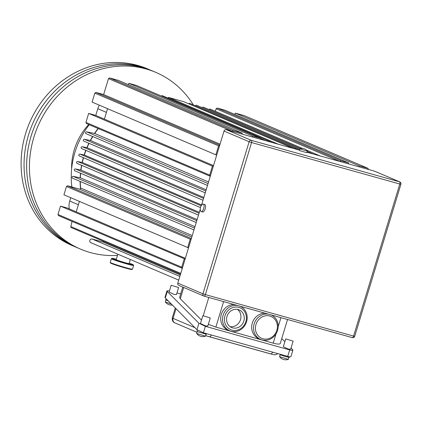 <?xml version="1.0" encoding="UTF-8"?>
<svg xmlns="http://www.w3.org/2000/svg" width="422" height="422" viewBox="0 0 422 422"><rect width="100%" height="100%" fill="white"/><g stroke="black" fill="none" stroke-linecap="round" stroke-linejoin="round"><path stroke-width="0.63" d="M76.519 247.392A96.047 87.433 -66.9 0 1 75.221 246.854A96.047 87.433 -66.9 0 1 30.342 129.501A96.047 87.433 -66.9 0 1 140.758 66.697A96.047 87.433 -66.9 0 1 150.512 70.126A96.047 87.433 -66.9 0 1 151.804 70.685M75.221 246.854L72.267 245.593A96.047 87.433 -66.9 0 1 27.388 128.246A96.047 87.433 -66.9 0 1 137.804 65.436A96.047 87.433 -66.9 0 1 147.558 68.865L150.512 70.126M299.53 150.169L226.282 129.67L251.406 140.373L399.608 181.85L374.483 171.147L339.905 161.468L216.138 108.744L215.362 111.292M368.522 169.48L367.952 168.315L359.096 165.835L358.811 166.764M348.419 163.852L348.704 162.929L341.039 160.782L339.905 161.468L307.005 152.263M260.865 139.35L260.295 138.184L252.63 136.037L252.345 136.965M241.954 134.054L242.239 133.125L233.382 130.646L232.248 131.337L108.48 78.608L103.633 94.56L95.968 92.413L219.735 145.142L210.272 176.29L86.505 123.567L85.935 122.401L209.702 175.13L210.272 176.29L201.405 205.467M200.281 209.18L191.366 238.509L190.232 239.195L66.465 186.471L67.599 185.78L191.366 238.509L177.82 283.104L202.94 293.807L249.138 141.75L224.019 131.047L219.735 145.142L218.601 145.827L215.869 154.821L216.723 155.059M213.284 166.373L212.435 166.136L209.702 175.13M190.232 239.195L187.7 247.54L188.55 247.777M103.406 241.31L103.163 242.112L92.091 239.016A1.941 1.767 113.1 0 0 90.767 242.655L178.722 280.124M72.056 221.402L70.827 226.572A0.971 0.881 113.1 0 0 71.413 227.674M58.531 215.637L57.962 214.471L181.729 267.2L182.299 268.366L58.531 215.637M185.348 258.322L67.309 208.035L60.494 206.126L57.962 214.471M79.399 201.405L76.229 211.833M66.465 186.471L63.933 194.816L187.7 247.54M191.831 236.979L79.431 189.093L67.599 185.78M79.431 189.093A0.971 0.881 113.1 0 0 80.607 188.012L192.258 235.576M80.291 181.502A78.587 71.54 113.1 0 0 80.607 188.012M72.563 178.211L193.972 229.932L72.605 178.226A0.971 0.881 -66.9 0 1 73.17 176.375L80.344 177.826L194.969 226.656M80.634 173.268A78.587 71.54 113.1 0 0 80.344 177.826M81.736 165.361A78.587 71.54 113.1 0 0 80.987 170.082L75.422 168.958A0.971 0.881 113.1 0 0 74.863 170.81L196.225 222.515L74.821 170.794M83.524 157.749A78.587 71.54 113.1 0 0 82.327 162.481L77.674 161.542A0.971 0.881 113.1 0 0 77.115 163.393L198.482 215.093L77.073 163.372M85.972 150.411A78.587 71.54 113.1 0 0 84.353 155.016L79.932 154.125A0.971 0.881 113.1 0 0 79.368 155.971L200.461 207.561L79.325 155.955M81.578 148.539L202.987 200.26L81.62 148.555A0.971 0.881 -66.9 0 1 82.184 146.708L87.069 147.695A78.587 71.54 113.1 0 1 89.053 143.348M83.83 141.122L205.24 192.843L83.872 141.138A0.971 0.881 -66.9 0 1 84.437 139.286L90.508 140.515A78.587 71.54 113.1 0 1 92.771 136.554M98.263 128.578A78.587 71.54 113.1 0 0 94.723 133.494L86.689 131.87A0.971 0.881 113.1 0 0 86.13 133.721L207.497 185.427L86.088 133.705M213.516 165.603L95.477 115.317L88.667 113.407L85.935 122.401M107.568 108.686L104.398 119.115M218.601 145.827L94.834 93.104L92.101 102.098L215.869 154.821M94.834 93.104L95.968 92.413M108.48 78.608L109.614 77.922L233.382 130.646M242.239 133.125L118.471 80.402L109.614 77.922M260.295 138.184L136.528 85.455L128.863 83.308L128.452 84.653M162.575 95.794A0.971 0.881 113.1 0 0 161.426 96.063M168.156 98.162L168.389 97.392L183.718 101.681L293.717 148.544M188.703 103.807A0.971 0.881 -66.9 0 1 189.916 103.443M195.465 105.801A0.971 0.881 -66.9 0 1 196.731 105.352M202.28 107.71A0.971 0.881 -66.9 0 1 203.541 107.257M209.096 109.614A0.971 0.881 -66.9 0 1 210.356 109.166M216.138 108.744L217.272 108.053L341.039 160.782M348.704 162.929L224.937 110.2L217.272 108.053M367.952 168.315L244.185 115.586L235.328 113.107L234.917 114.452M203.842 197.443L87.069 147.695M206.168 189.789L90.508 140.515M201.563 204.95L84.353 155.016M208.542 181.982L94.723 133.494M199.321 212.324L82.327 162.481M197.127 219.561L80.987 170.082M252.63 136.037L128.863 83.308M220.036 144.15L103.633 94.56M212.435 166.136L88.667 113.407M185.116 259.092L60.494 206.126M184.261 258.855L181.729 267.2M180.289 274.97L103.163 242.112M359.096 165.835L235.328 113.107M278.383 144.25L168.389 97.392M224.019 131.047A1.941 1.767 -66.9 0 1 226.282 129.67M374.483 171.147A1.941 1.767 -66.9 0 1 374.868 171.311M178.96 285.436A1.941 1.767 -66.9 0 1 177.82 283.104M299.926 148.86L299.441 150.459L299.747 150.633L306.868 152.717L307.348 151.108A6.309 6.309 0 0 0 299.936 148.855L307.353 151.118M202.56 211.965A3.882 1.593 -74.4 0 0 202.644 211.992A3.882 1.593 -74.4 0 0 205.197 208.784A3.882 1.593 -74.4 0 0 204.812 204.549A3.882 1.593 -74.4 0 0 204.733 204.517A3.882 1.593 -74.4 0 0 204.649 204.501M70.754 197.723L69.741 201.051A15.524 14.132 113.1 0 0 69.292 208.879M80.481 188.597A78.587 71.54 -66.9 0 1 80.106 181.423M80.159 177.789A78.587 71.54 -66.9 0 1 80.449 173.189M80.797 170.045A78.587 71.54 -66.9 0 1 81.551 165.282M82.132 162.444A78.587 71.54 -66.9 0 1 83.34 157.67M84.152 154.98A78.587 71.54 -66.9 0 1 85.787 150.332M86.869 147.653A78.587 71.54 -66.9 0 1 88.868 143.269M90.303 140.473A78.587 71.54 -66.9 0 1 92.587 136.475M94.512 133.452A78.587 71.54 -66.9 0 1 98.078 128.499M89.211 124.722A78.587 71.54 113.1 0 0 71.856 186.972M99.328 105.173A15.524 14.132 113.1 0 0 97.799 108.707L95.757 115.433M117.849 254.192L116.187 259.651A6.741 0.327 16.9 0 0 116.72 259.957A6.741 0.327 16.9 0 0 123.904 262.331A6.741 0.327 16.9 0 0 129.09 263.571L130.324 259.509M116.314 259.235A11.157 0.543 16.9 0 0 111.983 258.348A11.157 0.543 16.9 0 0 112.843 258.871A11.157 0.543 16.9 0 0 124.986 262.88A11.157 0.543 16.9 0 0 133.31 264.826A11.157 0.543 16.9 0 0 132.434 264.351A11.157 0.543 16.9 0 0 129.216 263.154M133.31 264.826L133.632 265.427A11.642 0.57 -163.1 0 1 133.637 265.459A11.642 0.57 -163.1 0 1 124.68 263.317A11.642 0.57 -163.1 0 1 112.278 259.213A11.642 0.57 -163.1 0 1 111.361 258.691A11.642 0.57 -163.1 0 1 111.382 258.67L111.983 258.348M132.487 269.194L131.886 269.51A11.157 0.543 -163.1 0 1 123.066 267.363A11.157 0.543 -163.1 0 1 111.434 263.507A11.157 0.543 -163.1 0 1 110.559 263.033L110.237 262.431A11.642 0.57 16.9 0 0 111.15 262.922A11.642 0.57 16.9 0 0 123.287 266.952A11.642 0.57 16.9 0 0 132.487 269.194A11.642 0.57 16.9 0 0 132.513 269.167L133.637 265.459M193.345 104.899A96.047 87.433 113.1 0 0 155.871 72.405L153.102 71.223A96.047 87.433 113.1 0 0 143.343 67.8A96.047 87.433 113.1 0 0 32.932 130.604A96.047 87.433 113.1 0 0 77.812 247.957L80.581 249.138A96.047 87.433 113.1 0 0 90.34 252.562A96.047 87.433 113.1 0 0 117.485 255.384M155.871 72.405A96.047 87.433 113.1 0 0 146.112 68.981A96.047 87.433 113.1 0 0 35.701 131.785A96.047 87.433 113.1 0 0 80.581 249.138M201.505 320.076L180.294 298.792L179.619 297.463L182.779 287.076M234.099 304.547A13.34 12.143 113.1 0 0 221.307 314.427A13.34 12.143 113.1 0 0 227.79 329.978L229.637 330.764A13.34 12.143 -66.9 0 1 223.154 315.213A13.34 12.143 -66.9 0 1 237.312 305.444M265.085 313.219A13.34 12.143 113.1 0 0 252.287 323.099A13.34 12.143 113.1 0 0 258.77 338.65L260.622 339.436A13.34 12.143 -66.9 0 1 254.139 323.885A13.34 12.143 -66.9 0 1 268.292 314.116M287.54 319.501L280.25 343.487C279.754 344.384 277.402 344.268 273.198 343.144L215.874 327.097L208.326 324.323M230.085 326.633A9.569 8.714 113.1 0 0 240.498 319.665A9.569 8.714 113.1 0 0 237.428 309.405M240.113 306.23A13.34 12.143 -66.9 0 1 246.575 321.77A13.34 12.143 -66.9 0 1 230.992 331.244A13.34 12.143 -66.9 0 1 229.637 330.764M245.852 321.648A11.885 10.819 113.1 0 0 238.868 307.369A11.885 10.819 113.1 0 0 224.984 315.809A11.885 10.819 113.1 0 0 231.968 330.088A11.885 10.819 113.1 0 0 245.852 321.648M243.821 321.079A9.569 8.714 113.1 0 0 239.168 309.922A9.569 8.714 113.1 0 0 227.015 316.379A9.569 8.714 113.1 0 0 231.667 327.535A9.569 8.714 113.1 0 0 243.821 321.079M271.093 314.896A13.34 12.143 -66.9 0 1 277.56 330.442A13.34 12.143 -66.9 0 1 261.972 339.916A13.34 12.143 -66.9 0 1 260.622 339.436M276.837 330.32A11.885 10.819 113.1 0 0 269.853 316.041A11.885 10.819 113.1 0 0 255.969 324.481A11.885 10.819 113.1 0 0 262.953 338.76A11.885 10.819 113.1 0 0 276.837 330.32M280.034 354.232L280.298 354.839L285.467 356.548L289.197 357.439L289.408 356.754M166.078 298.723L165.714 299.91L168.257 300.907M197.443 330.115L197.042 331.423L197.427 331.639L206.326 334.245L206.506 333.654M169.486 290.842L166.954 290.869L164.991 297.331L165.297 297.943L196.958 329.709L203.399 332.784L287.72 356.384C289.65 356.901 290.726 356.954 290.958 356.543L292.921 350.081L291.074 347.928M196.958 329.709L198.92 323.247L205.366 326.322L289.687 349.922C291.613 350.439 292.694 350.492 292.921 350.081M198.92 323.247L167.265 291.481L165.297 297.943M166.954 290.869L167.265 291.481M176.966 292.921L180.685 293.96M281.748 338.565L284.855 341.688M171.174 285.288L169.206 291.76L169.433 292.203L174.117 294.445L176.47 294.556L178.601 287.546L171.174 285.288L178.601 287.546M202.834 315.693L200.55 323.215L200.772 323.658L205.461 325.895L207.814 326.006L210.262 317.951L202.834 315.693L210.262 317.951M285.71 338.887L283.42 346.409L283.647 346.852L288.332 349.089L290.684 349.205L293.132 341.145L285.71 338.887L293.132 341.145M206.073 334.245L205.477 336.165L196.673 333.475A7.76 7.76 0 0 0 205.477 336.165M171.343 304.004L165.35 301.983L165.925 300.053M279.554 356.69A7.76 7.76 0 0 0 288.353 359.359L279.554 356.69L280.129 354.76M203.346 204.137A3.882 1.593 -74.4 0 0 203.267 204.111A3.882 1.593 -74.4 0 0 202.185 204.549A6.309 6.309 0 0 0 200.482 210.647A3.882 1.593 -74.4 0 0 201.094 211.554A3.882 1.593 -74.4 0 0 201.173 211.58A3.882 1.593 -74.4 0 0 203.726 208.373A3.882 1.593 -74.4 0 0 203.346 204.137M111.361 258.691L110.232 262.4A11.642 0.57 16.9 0 0 110.237 262.431M88.768 124.532A58.21 52.993 113.1 0 0 71.619 169.027M179.856 276.405L92.091 239.016M178.759 285.367L203.884 296.07A1.941 1.941 0 0 0 204.121 296.154A1.941 0.797 -74.4 0 0 205.382 294.598L202.94 293.807A1.941 1.767 113.1 0 0 204.079 296.138A1.941 0.797 -74.4 0 0 204.121 296.154L352.323 337.632A1.941 0.797 -74.4 0 1 352.28 337.621L204.164 296.165M194.537 228.08L73.17 176.375M196.789 220.664L75.422 168.958M199.042 213.247L77.674 161.542M201.199 205.788L79.932 154.125M208.057 183.575L86.689 131.87M205.804 190.992L84.437 139.286M203.552 198.409L82.184 146.708M180.764 273.403L70.827 226.572M354.702 336.329A1.941 1.941 0 0 1 352.323 337.632A1.941 0.797 -74.4 0 0 353.583 336.081L354.702 336.329L400.9 184.272A1.941 1.941 0 0 0 399.803 181.919A1.941 1.767 113.1 0 0 399.608 181.85A1.941 0.797 -74.4 0 1 399.782 184.018L400.9 184.272M353.583 336.081L399.782 184.018L251.581 142.541A1.941 0.797 -74.4 0 0 251.406 140.373A1.941 1.767 -66.9 0 0 249.138 141.75L251.581 142.541L205.382 294.598L353.583 336.081M69.741 201.051L78.386 204.733M106.444 112.389L97.799 108.707M203.235 315.725L208.784 297.457M183.728 287.488L180.294 298.792M273.198 343.144L276.014 333.871M278.177 326.755L280.941 317.655M223.618 301.609L215.874 327.097M272.649 352.164A3.882 1.593 105.6 0 1 270.655 353.931A3.882 1.593 105.6 0 1 270.576 353.9L209.417 336.782M211.327 334.999A3.882 1.593 105.6 0 1 209.333 336.767A3.882 1.593 105.6 0 1 209.254 336.74A5.824 0.285 -163.1 0 1 205.641 335.659M197.027 332.309L174.93 322.893A3.882 3.534 -66.9 0 1 173.041 318.367L194.964 327.704M174.93 322.893C172.973 322.271 172.086 320.62 172.276 317.93A9.701 0.475 16.9 0 0 173.041 318.367L175.99 308.667M205.366 326.322L203.399 332.784M287.72 356.384L289.687 349.922M265.617 140.679L260.437 138.469M272.433 142.583L162.481 95.747M320.214 155.961L306.472 150.105M302.579 148.449L210.267 109.119M313.398 154.051L307.258 151.435M300.659 148.623L203.451 107.209M299.81 149.256L196.636 105.305M299.541 150.137L189.821 103.395M180.532 274.168L71.318 227.637M374.683 171.216L399.803 181.919M205.641 335.664L273.393 354.633L275.566 354.802L277.861 353.625M175.304 307.976L172.276 317.93M197.253 331.565L196.673 333.475M165.35 301.983A7.76 7.76 0 0 0 172.387 305.053M204.733 204.517L203.267 204.111M288.943 357.439L288.363 359.349M202.644 211.992L201.173 211.58"/></g></svg>
